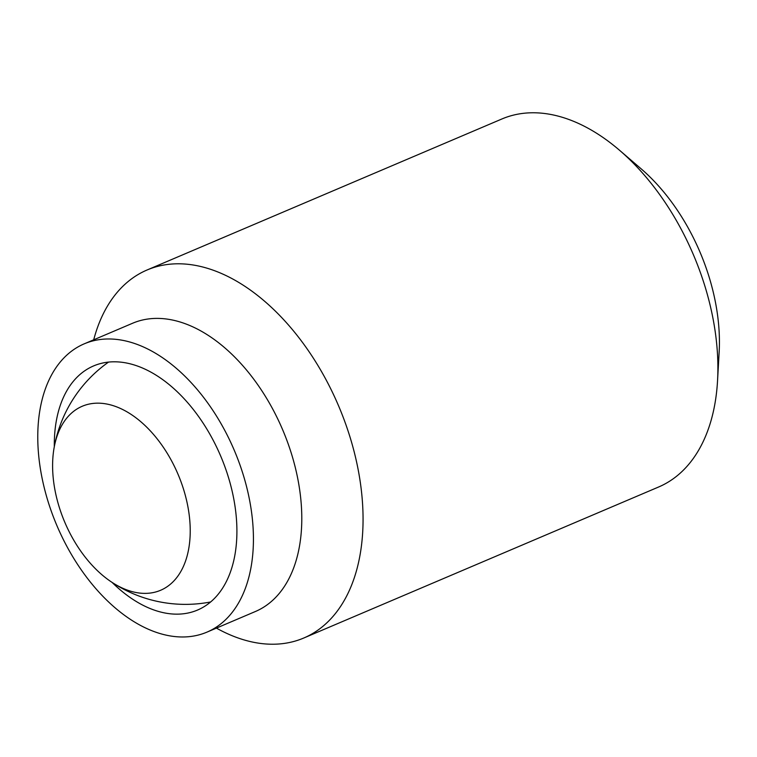 <?xml version="1.0" encoding="UTF-8"?>
<svg xmlns="http://www.w3.org/2000/svg" width="757" height="757" viewBox="0 0 757 757"><rect width="100%" height="100%" fill="white"/><g stroke="black" fill="none" stroke-linecap="round" stroke-linejoin="round"><path stroke-width="1.14" d="M52.706 460.814A100 61.497 66.9 0 1 54.059 448.049A100 61.497 66.9 0 1 125.227 410.852A100 61.497 66.9 0 1 190.121 535.729A100 61.497 66.9 0 1 110.91 581.622A100 61.497 66.9 0 1 52.706 460.814M93.707 339.798A199.999 123.003 66.9 0 1 147.085 269.984L501.938 118.963A199.999 123.003 66.9 0 1 587.896 128.141A199.999 123.003 66.9 0 1 619.519 150.255A199.999 123.003 66.9 0 1 717.551 380.582A199.999 123.003 66.9 0 1 658.581 487.016L303.727 638.037A199.999 123.003 66.9 0 1 217.77 628.859A199.999 123.003 66.9 0 1 216.407 628.111M619.519 150.255L641.17 168.858A159.102 97.852 66.9 0 1 719.15 352.081L717.551 380.582M147.085 269.984A199.999 123.003 66.9 0 1 233.042 279.163A199.999 123.003 66.9 0 1 357.872 468.157A199.999 123.003 66.9 0 1 303.727 638.037M84.245 343.829L132.617 323.239A156.661 96.347 66.9 0 1 199.943 330.43A156.661 96.347 66.9 0 1 297.728 478.471A156.661 96.347 66.9 0 1 255.317 611.542L206.945 632.133A156.661 96.347 66.9 0 1 139.619 624.941A156.661 96.347 66.9 0 1 41.834 476.901A156.661 96.347 66.9 0 1 84.245 343.829A156.661 96.347 66.9 0 1 151.58 351.011A156.661 96.347 66.9 0 1 249.365 499.052A156.661 96.347 66.9 0 1 206.945 632.133M54.315 446.677A132.664 81.595 66.9 0 1 93.641 365.905A132.664 81.595 66.9 0 1 150.662 371.999A132.664 81.595 66.9 0 1 233.468 497.358A132.664 81.595 66.9 0 1 197.549 610.047A132.664 81.595 66.9 0 1 140.537 603.963A132.664 81.595 66.9 0 1 112.074 582.398M108.535 362.092A133.336 133.336 0 0 0 54.059 448.049M110.91 581.622A133.336 133.336 0 0 0 210.616 601.966"/></g></svg>
